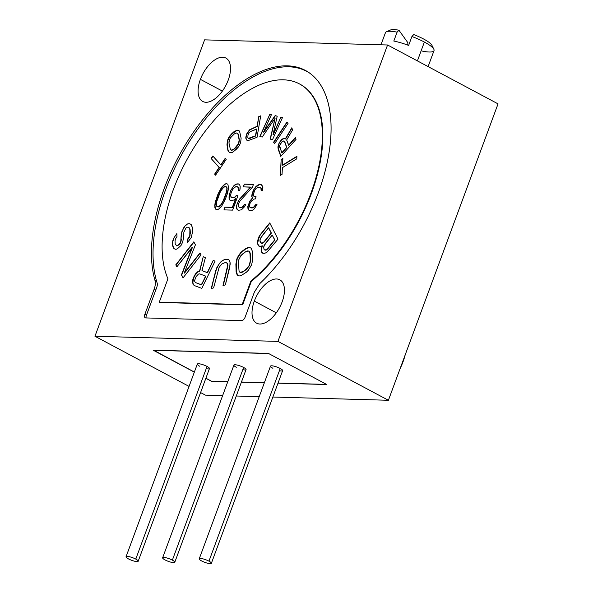 <?xml version="1.0" encoding="UTF-8"?>
<svg xmlns="http://www.w3.org/2000/svg" width="593" height="593" viewBox="0 0 593 593"><rect width="100%" height="100%" fill="white"/><g stroke="black" fill="none" stroke-linecap="round" stroke-linejoin="round"><path stroke-width="0.89" d="M238.379 147.027L239.579 145.1L236.785 148.902L232.419 152.445L229.409 152.66L227.875 150.274L226.971 144.796L227.423 140.6L229.706 136.005L233.946 131.728L237.111 130.119L238.675 130.378L239.579 131.238L241.114 138.243L240.669 142.431L239.579 145.1L240.669 142.431L241.114 138.243L239.579 131.238L238.675 130.378L237.111 130.119L234.191 131.861L229.951 136.138L227.66 140.734L227.215 144.922L227.875 150.274L229.409 152.66L232.419 152.445L238.379 147.027M299.895 84.147A121.535 63.607 118.1 0 0 299.65 84.021A121.535 63.607 118.1 0 1 318.226 171.325A121.535 63.607 118.1 0 1 251.343 281.349L250.861 281.089A121.535 63.607 -61.9 0 0 322.221 130.075A121.535 63.607 -61.9 0 0 241.596 95.102A121.535 63.607 -61.9 0 0 233.62 101.195A121.535 63.607 -61.9 0 0 167.938 278.769L159.265 302.2L242.189 304.528L250.861 281.089L251.343 281.349L242.678 304.787L159.754 302.46L242.678 304.787L159.754 302.46L159.265 302.2L167.938 278.769A121.535 63.607 -61.9 0 1 233.62 101.195A121.535 63.607 -61.9 0 1 241.596 95.102A121.535 63.607 -61.9 0 1 299.413 83.887L299.895 84.147A121.535 63.607 118.1 0 1 318.167 171.562A121.535 63.607 118.1 0 1 251.343 281.349L242.678 304.787L242.189 304.528L250.861 281.089A121.535 63.607 -61.9 0 0 317.678 171.303A121.535 63.607 -61.9 0 0 299.413 83.887M261.595 247.051L262.18 245.761L261.246 246.362L259.408 246.384L258.504 245.821L257.481 242.581L257.918 239.787L258.911 236.874L260.638 234.176L269.748 222.901L277.984 239.149L266.791 252.433L264.745 253.27L262.907 253.3L262.002 252.729L261.157 249.846L262.18 245.761L261.595 247.051L261.305 251.35L262.002 252.729L262.907 253.3L264.745 253.27L266.791 252.433L277.984 239.149L269.748 222.901L260.638 234.176L258.163 239.92L257.629 244.086L259.408 246.384L262.425 245.895L261.157 249.846L261.305 251.35L261.595 247.051M252.766 259.304L251.647 264.737L248.408 270.2L246.34 272.239L240.914 275.715L239.216 275.938L237.489 275.159L236.11 271.557L236.229 261.216L237 258.592L240.247 253.129L242.307 251.098L247.741 247.615L249.438 247.4L251.158 248.178L252.544 251.773L252.766 259.304L252.544 251.773L251.158 248.178L249.438 247.4L247.985 247.748L245.887 248.778L240.484 253.263L237.244 258.726L236.474 261.343L236.355 271.69L236.6 273.758L237.489 275.159L239.216 275.938L240.914 275.715L246.34 272.239L248.408 270.2L251.647 264.737L252.766 259.304M216.897 267.428L220.418 262.165L224.384 259.519L227.749 259.208L229.031 259.979L230.01 261.913L229.876 266.857L225.347 284.914L223.005 285.515L227.719 265.219L227.616 263.803L226.489 262.803L225.073 262.617L221.797 263.996L219.106 267.406L213.606 287.901L211.256 288.494L216.897 267.428L220.418 262.165L224.384 259.519L227.749 259.208L229.031 259.979L230.01 261.913L230.21 264.041L225.347 284.914L223.005 285.515L227.719 265.219L227.371 263.67L226.489 262.803L225.073 262.617L221.797 263.996L219.106 267.406L213.606 287.901L211.256 288.494L215.778 270.445L211.553 288.42L215.778 270.445L218.513 265.027L217.149 267.554M201.976 270.608L207.268 272.602L213.206 260.438L215.074 261.142L201.79 288.368L194.319 285.552L193.044 284.388L192.643 282.179L192.836 279.511L194.504 275.337L197.728 271.75L199.544 271.068L203.243 256.687L205.423 257.51L201.976 270.608L207.513 272.736L201.976 270.608L205.423 257.51L203.243 256.687L199.789 271.194L197.973 271.883L194.749 275.471L193.081 279.637L192.888 282.305L193.044 284.388L194.319 285.552L201.79 288.368L215.074 261.142L213.206 260.438L207.513 272.736L213.206 260.438L207.513 272.736L201.976 270.608M184.26 272.98L199.96 252.929L201.049 254.886L183.052 277.865L181.414 274.937L192.199 247.237L176.877 266.798L175.787 264.841L193.785 241.855L195.423 244.79L184.26 272.98L199.96 252.929L201.049 254.886L183.052 277.865L181.414 274.937L192.443 247.363L181.414 274.937L183.148 277.739L181.658 275.07L192.443 247.363L176.877 266.798L175.787 264.841L193.785 241.855L195.423 244.79L184.26 272.98M176.847 233.59L177.003 236.488L175.38 239.246L175.031 241.017L175.187 243.916L176.618 245.836L177.915 245.339L180.013 243.226L180.783 241.129L181.273 233.709L183.615 227.882L185.261 225.614L187.388 223.984L189.137 223.643L190.939 224.273L191.895 225.548L192.651 231.5L191.213 237.637L187.492 242.507L187.336 239.609L189.782 235.718L189.901 229.595L189.367 227.994L188.448 227.208L187.129 227.201L185.846 228.186L183.852 232.226L183.682 237.385L182.614 242.233L181.021 245.472L177.648 248.563L175.921 249.386L174.12 248.756L172.637 245.873L172.808 240.714L173.979 237.808L176.847 233.59L177.003 236.488L175.38 239.246L175.031 241.017L175.187 243.916L176.862 245.962L179.012 244.813L180.257 243.352L179.012 244.813L181.028 241.255L180.257 243.352L181.376 239.476L181.028 241.255L181.273 233.709L181.221 236.577L182.021 231.122L181.517 233.835L182.021 231.122L185.261 225.614L183.86 228.016L185.261 225.614L187.388 223.984L185.505 225.748L187.388 223.984L189.137 223.643L187.633 224.11L189.137 223.643L190.939 224.273L192.443 227.638L192.651 231.5L191.213 237.637L187.492 242.507L187.336 239.609L187.714 242.27L187.336 239.609L188.826 238.275L187.581 239.735L190.027 235.851L188.826 238.275L190.027 235.851L190.138 229.728L190.346 233.59L189.612 228.12L190.138 229.728L189.612 228.12L188.448 227.208L189.612 228.12L188.448 227.208L187.129 227.201L185.846 228.186L183.852 232.226L183.682 237.385L182.614 242.233L181.021 245.472L177.648 248.563L175.921 249.386L174.12 248.756L173.163 247.481L172.511 243.456L172.637 245.873L173.408 247.607L172.511 243.456L172.808 240.714L172.756 243.59L172.808 240.714L173.979 237.808L173.052 240.847L173.979 237.808L176.847 233.59M280.319 175.439L281.156 159.502L282.868 158.45L282.52 165.158L296.908 156.307L296.782 158.828L282.387 167.678L282.038 174.386L280.319 175.439L281.156 159.502L280.578 175.276L281.156 159.502L282.868 158.45L282.52 165.158L296.908 156.307L296.782 158.828L282.387 167.678L282.038 174.386L280.319 175.439M286.656 139.963L288.539 145.159L295.351 137.576L296.011 139.407L280.771 156.382L278.117 149.043L278.413 144.848L279.385 142.49L281.542 139.659L284.255 138.347L285.344 138.851L291.808 127.791L292.579 129.934L286.656 139.963L288.784 145.285L295.351 137.576L296.011 139.407L280.771 156.382L278.117 149.043L278.132 147.286L278.117 149.043L280.912 156.218L277.887 147.153L278.413 144.848L278.132 147.286L279.385 142.49L278.658 144.981L279.385 142.49L281.542 139.659L280.489 141.23L282.624 138.881L281.786 139.785L284.255 138.347L282.868 139.007L284.255 138.347L285.589 138.977L284.499 138.48L285.589 138.977L291.808 127.791L292.579 129.934L286.656 139.963M273.581 142.276L286.93 122.091L288.065 123.314L274.715 143.499L273.581 142.276L286.93 122.091L288.065 123.314L274.715 143.499L273.581 142.276M271.416 114.679L263.544 132.143L275.115 115.628L277.22 116.176L273.039 134.596L280.919 117.125L282.498 117.533L272.491 139.726L270.119 139.118L275.1 118.259L262.202 137.072L259.83 136.457L269.837 114.271L271.416 114.679L263.544 132.143L275.352 115.761L263.781 132.276L275.115 115.628L277.22 116.176L273.039 134.596L280.919 117.125L273.284 134.73L280.919 117.125L282.498 117.533L272.491 139.726L270.119 139.118L275.1 118.259L270.378 139.185L275.1 118.259L262.202 137.072L259.83 136.457L269.837 114.271L260.097 136.531L269.837 114.271L271.416 114.679M245.873 138.532L246.651 133.974L249.49 129.823L257.103 126.25L258.733 116.658L260.698 115.85L257.043 137.317L247.622 140.786L246.547 139.955L245.784 137.302L246.547 139.955L247.622 140.786L257.043 137.317L260.698 115.85L258.733 116.658L257.347 126.383L249.735 129.956L246.896 134.1L245.784 137.302L246.651 133.974L249.49 129.823L257.347 126.383L258.733 116.658L257.347 126.383L249.735 129.956L246.896 134.1L245.873 138.532M226.215 159.295L215.57 175.187L214.622 174.127L219.106 167.434L211.123 158.494L212.805 155.989L220.789 164.921L225.266 158.227L226.215 159.295L215.57 175.187L214.622 174.127L219.351 167.56L214.622 174.127L215.63 175.105L214.866 174.253L219.351 167.56L211.123 158.494L219.351 167.56L211.123 158.494L212.805 155.989L221.026 165.054L225.266 158.227L226.215 159.295M254.115 188.856L256.413 186.113L259.067 184.505L261.098 184.564L261.913 185.149L262.877 187.418L262.766 189.093L262.402 190.768L261.135 190.731L260.89 187.922L258.296 187.292L256.102 188.352L254.516 190.546L253.381 195.001L253.737 196.135L256.072 196.757L255.249 198.981L254.234 198.951L251.38 201.116L250.046 203.325L249.527 206.112L249.883 207.246L251.966 207.861L253.448 207.342L255.746 204.607L257.021 204.637L254.1 209.047L252.67 210.13L250.179 210.619L248.6 210.011L247.8 206.623L249.853 201.071L252.611 197.788L251.751 196.639L251.855 194.964L254.115 188.856L255.479 187.329L254.115 188.856L251.751 196.639L252.855 197.914L250.09 201.205L248.037 206.757L247.993 208.877L248.6 210.011L250.683 210.634L252.67 210.13L254.1 209.047L257.021 204.637L255.746 204.607L254.864 206.386L252.21 207.995L250.95 207.832L253.685 207.476L255.991 204.733L253.448 207.342L251.966 207.861L249.883 207.246L249.527 206.112L250.046 203.325L251.38 201.116L254.234 198.951L255.249 198.981L256.072 196.757L253.737 196.135L255.301 196.861L253.737 196.135L253.381 195.001L254.516 190.546L256.102 188.352L258.296 187.292L260.89 187.922L261.431 188.618L261.394 190.738L261.128 188.055L259.823 187.329L261.431 188.618L261.135 190.731L262.402 190.768L262.766 189.093L262.521 186.284L261.098 184.564L259.067 184.505L255.235 187.203L257.844 185.031L259.311 184.638L255.479 187.329L253.241 190.509L251.855 194.964L251.988 196.772L252.418 192.732L254.115 188.856M253.463 184.349L252.44 187.121L240.18 200.805L238.846 203.006L238.327 205.801L238.682 206.927L240.765 207.55L242.248 207.031L244.546 204.288L245.821 204.326L244.739 206.542L241.477 209.811L238.468 210.293L237.148 209.692L236.34 206.305L238.393 200.753L250.402 187.069L243.278 186.869L244.301 184.089L253.463 184.349L252.44 187.121L240.18 200.805L238.846 203.006L238.327 205.801L238.682 206.927L239.995 207.654L242.493 207.157L241.01 207.676L243.664 206.067L242.493 207.157L244.546 204.288L243.664 206.067L244.546 204.288L245.821 204.326L244.739 206.542L241.477 209.811L238.468 210.293L237.148 209.692L236.34 206.305L236.54 208.551L237.378 209.796L236.34 206.305L238.393 200.753L237.563 203.095L239.52 199.1L238.638 200.879L239.52 199.1L250.646 187.195L239.765 199.233L250.646 187.195L243.278 186.869L244.301 184.089L243.56 186.877L244.301 184.089L253.463 184.349M234.539 197.276L236.17 195.646L237.956 195.69L232.612 210.122L223.961 209.885L224.984 207.105L232.367 207.313L235.651 198.433L233.768 200.063L230.759 200.538L229.691 199.945L229.039 198.247L229.091 196.001L230.432 190.998L233.553 186.032L235.443 184.401L238.445 183.926L239.513 184.519L240.172 186.217L240.113 188.463L239.802 190.694L238.275 190.649L238.23 187.284L235.895 186.662L234.672 187.188L232.367 189.93L231.092 192.695L230.618 196.046L231.789 197.766L234.539 197.276L236.414 195.772L234.784 197.41L232.033 197.892L234.784 197.41L236.17 195.646L237.956 195.69L232.612 210.122L223.961 209.885L224.984 207.105L224.25 209.892L224.984 207.105L232.612 207.446L225.229 207.239L232.612 207.446L235.895 198.559L232.612 207.446L235.895 198.559L233.768 200.063L230.759 200.538L229.691 199.945L230.759 200.538L229.936 200.078L229.039 198.247L229.936 200.078L229.039 198.247L229.091 196.001L229.276 198.373L229.61 193.214L229.335 196.135L230.432 190.998L229.854 193.348L230.432 190.998L233.553 186.032L232.211 188.359L233.553 186.032L236.918 183.882L235.688 184.534L236.918 183.882L238.445 183.926L239.513 184.519L240.172 186.217L239.802 190.694L238.275 190.649L238.831 188.552L238.534 190.657L238.475 187.418L238.831 188.552L237.667 186.832L238.475 187.418L237.422 186.706L235.895 186.662L233.494 188.278L231.5 191.583L230.729 194.371L230.974 197.18L231.789 197.766L234.539 197.276M227.163 194.267L225.318 199.263L221.834 205.897L218.565 209.173L216.83 209.685L215.511 209.084L214.71 205.697L215.378 201.79L218.002 194.007L221.486 187.381L224.754 184.104L226.482 183.593L227.808 184.193L228.609 187.581L227.934 191.487L227.163 194.267L228.609 187.581L227.808 184.193L226.726 183.719L224.992 184.238L221.73 187.507L218.246 194.141L216.393 199.137L214.948 205.83L215.511 209.084L216.83 209.685L218.565 209.173L221.834 205.897L225.318 199.263L227.163 194.267M156.722 287.457L146.33 315.558A3.239 1.69 -61.9 0 0 146.174 317.93A3.239 1.69 -61.9 0 1 146.33 315.558L156.722 287.457A6.471 3.388 -61.9 0 0 157.138 282.994A6.471 3.388 118.1 0 1 156.722 287.457M306.714 71.36A136.034 71.19 -61.9 0 1 309.768 73.176A136.034 71.19 -61.9 0 0 234.531 89.543A136.034 71.19 -61.9 0 0 225.963 96.941A136.034 71.19 -61.9 0 0 157.138 282.994A136.034 71.19 -61.9 0 1 225.963 96.941A136.034 71.19 -61.9 0 1 234.531 89.543A136.034 71.19 -61.9 0 1 306.714 71.36L308.612 72.368M308.397 72.309A136.034 71.19 118.1 0 1 308.834 72.516A136.034 71.19 -61.9 0 0 308.397 72.309M259.904 283.491A136.227 71.293 -61.9 0 0 327.247 162.208A136.227 71.293 -61.9 0 0 305.358 70.411A136.227 71.293 -61.9 0 0 231.07 90.247A136.227 71.293 -61.9 0 0 222.597 97.786A136.227 71.293 -61.9 0 0 155.003 280.511L156.648 281.393L155.003 280.519A136.227 71.293 118.1 0 1 222.597 97.786A136.227 71.293 118.1 0 1 231.07 90.247A136.227 71.293 118.1 0 1 329.901 111.766A136.227 71.293 118.1 0 1 259.904 283.491M154.136 289.236A12.942 6.775 -61.9 0 0 155.003 280.511A12.942 6.775 -61.9 0 1 154.136 289.236M155.744 290.118L154.128 289.258L155.744 290.118M277.932 341.39L387.57 44.986L204.6 39.857L94.962 336.261L277.932 341.39L387.57 44.986L498.038 103.871L388.4 400.275L277.932 341.39L388.4 400.275L498.038 103.871L387.57 44.986L204.6 39.857L94.962 336.261L277.932 341.39M259.927 283.469L254.397 292.067L245.131 317.114A3.884 2.031 118.1 0 1 241.618 320.605L145.745 317.922A3.884 2.031 118.1 0 1 144.862 314.297L154.128 289.258L144.862 314.297A3.884 2.031 -61.9 0 0 145.233 317.789A3.884 2.031 -61.9 0 0 145.745 317.922L241.618 320.605A3.884 2.031 -61.9 0 0 245.131 317.114L254.397 292.067L259.927 283.469M227.66 81.552A24.595 12.868 118.1 0 1 205.541 102.255A24.595 12.868 118.1 0 1 200.397 79.358A24.595 12.868 118.1 0 1 200.953 77.95A24.595 12.868 118.1 0 1 223.072 57.247A24.595 12.868 118.1 0 1 228.209 80.144A24.595 12.868 118.1 0 1 227.66 81.552A24.595 12.868 -61.9 0 0 228.209 80.144A24.595 12.868 -61.9 0 0 225.874 58.047A24.595 12.868 -61.9 0 0 200.953 77.95A24.595 12.868 -61.9 0 0 200.397 79.358L222.382 91.077L200.397 79.358A24.595 12.868 -61.9 0 0 202.739 101.455A24.595 12.868 -61.9 0 0 227.66 81.552M281.579 303.297A24.595 12.868 118.1 0 1 259.46 324A24.595 12.868 118.1 0 1 254.323 301.103A24.595 12.868 118.1 0 1 254.871 299.695A24.595 12.868 118.1 0 1 276.99 278.992A24.595 12.868 118.1 0 1 282.135 301.889A24.595 12.868 118.1 0 1 281.579 303.297A24.595 12.868 -61.9 0 0 282.135 301.889A24.595 12.868 -61.9 0 0 279.792 279.792A24.595 12.868 -61.9 0 0 254.871 299.695A24.595 12.868 -61.9 0 0 254.323 301.103L276.301 312.822L254.323 301.103A24.595 12.868 -61.9 0 0 256.658 323.2A24.595 12.868 -61.9 0 0 281.579 303.297M205.43 395.146L222.62 395.627L205.43 395.146L200.582 392.559L205.43 395.146M236.281 396.013L259.215 396.658L236.281 396.013M272.869 397.036L388.4 400.275L272.869 397.036M189.056 386.414L94.962 336.261L189.056 386.414M326.81 384.538L268.414 353.413L153.142 350.181L194.334 372.137L153.142 350.181L268.414 353.413L326.81 384.538L277.998 383.174L326.81 384.538M205.86 378.282L211.538 381.306L227.749 381.766L211.538 381.306L205.86 378.282M241.403 382.144L264.337 382.789L241.403 382.144M326.409 384.331L268.503 353.458L326.409 384.331M211.479 381.188L227.794 381.64L211.479 381.188L205.89 378.208L211.479 381.188M241.447 382.025L264.389 382.67L241.447 382.025M278.043 383.048L326.38 384.405L278.043 383.048M194.363 372.063L153.617 350.196L268.473 353.539L153.565 350.315L194.363 372.063M206.231 368.638A6.471 1.386 -159.7 0 0 207.039 366.437A6.471 1.386 -159.7 0 0 206.416 366.118A6.471 1.386 -159.7 0 0 198.299 363.739A6.471 1.386 -159.7 0 0 199.722 366.229M242.819 369.661A6.471 1.386 -159.7 0 0 243.634 367.46A6.471 1.386 -159.7 0 0 243.011 367.141A6.471 1.386 -159.7 0 0 234.895 364.762A6.471 1.386 -159.7 0 0 236.318 367.26M279.414 370.692A6.471 1.386 -159.7 0 0 280.23 368.49A6.471 1.386 -159.7 0 0 279.599 368.171A6.471 1.386 -159.7 0 0 271.483 365.792A6.471 1.386 -159.7 0 0 272.906 368.283M126.042 556.753L197.313 364.087A6.471 1.386 20.3 0 1 206.416 366.118A6.471 1.386 20.3 0 1 207.039 366.437L135.775 559.095A6.471 1.386 -159.7 0 0 135.145 558.776A6.471 1.386 -159.7 0 0 126.042 556.753A6.471 1.386 -159.7 0 0 128.451 558.895A6.471 1.386 -159.7 0 0 129.081 559.214A6.471 1.386 -159.7 0 0 138.184 561.245A6.471 1.386 -159.7 0 0 135.775 559.095L207.039 366.437A6.471 1.386 20.3 0 1 209.455 368.579L138.184 561.245M135.775 559.095A6.471 1.386 20.3 0 1 137.198 561.593A6.471 1.386 20.3 0 1 129.081 559.214A6.471 1.386 20.3 0 1 128.451 558.895A6.471 1.386 20.3 0 1 127.028 556.397A6.471 1.386 20.3 0 1 135.145 558.776A6.471 1.386 20.3 0 1 135.775 559.095M162.638 557.776L233.909 365.118A6.471 1.386 20.3 0 1 243.011 367.141A6.471 1.386 20.3 0 1 243.634 367.46L172.37 560.126A6.471 1.386 -159.7 0 0 171.74 559.807A6.471 1.386 -159.7 0 0 162.638 557.776A6.471 1.386 -159.7 0 0 165.047 559.918A6.471 1.386 -159.7 0 0 165.677 560.237A6.471 1.386 -159.7 0 0 174.779 562.268A6.471 1.386 -159.7 0 0 172.37 560.126L243.634 367.46A6.471 1.386 20.3 0 1 246.043 369.602L174.779 562.268M172.37 560.126A6.471 1.386 20.3 0 1 173.793 562.616A6.471 1.386 20.3 0 1 165.677 560.237A6.471 1.386 20.3 0 1 165.047 559.918A6.471 1.386 20.3 0 1 163.624 557.427A6.471 1.386 20.3 0 1 171.74 559.807A6.471 1.386 20.3 0 1 172.37 560.126M199.233 558.806L270.497 366.14A6.471 1.386 20.3 0 1 279.599 368.171A6.471 1.386 20.3 0 1 280.23 368.49L208.958 561.148A6.471 1.386 -159.7 0 0 208.336 560.83A6.471 1.386 -159.7 0 0 199.233 558.806A6.471 1.386 -159.7 0 0 201.642 560.948A6.471 1.386 -159.7 0 0 202.265 561.267A6.471 1.386 -159.7 0 0 211.367 563.291A6.471 1.386 -159.7 0 0 208.958 561.148L280.23 368.49A6.471 1.386 20.3 0 1 282.639 370.632L211.367 563.291M208.958 561.148A6.471 1.386 20.3 0 1 210.382 563.646A6.471 1.386 20.3 0 1 202.265 561.267A6.471 1.386 20.3 0 1 201.642 560.948A6.471 1.386 20.3 0 1 200.219 558.45A6.471 1.386 20.3 0 1 208.336 560.83A6.471 1.386 20.3 0 1 208.958 561.148M380.965 44.801L385.465 32.652A25.884 5.559 20.3 0 1 397.102 32.148L393.811 41.043A25.884 5.559 20.3 0 1 408.636 45.409L411.927 36.514A25.884 5.559 20.3 0 1 423.128 41.391A25.884 5.559 20.3 0 1 424.38 42.044L417.405 60.894L424.38 42.044A25.884 5.559 20.3 0 1 434.017 50.613L428.109 66.594M389.527 31.251A22.653 4.863 20.3 0 1 398.926 30.206L397.102 32.148A25.884 5.559 -159.7 0 0 386.48 31.725L390.483 29.998A22.653 4.863 20.3 0 1 398.926 30.206L397.102 32.148L393.811 41.043A25.884 5.559 20.3 0 1 408.636 45.409L411.927 36.514L413.751 34.572A22.653 4.863 20.3 0 1 431.845 46.906M422.379 51.117A25.884 5.559 -159.7 0 0 433.846 49.249A25.884 5.559 -159.7 0 0 424.38 42.044A25.884 5.559 -159.7 0 0 423.128 41.391A25.884 5.559 -159.7 0 0 411.927 36.514L413.751 34.572A22.653 4.863 20.3 0 1 431.934 45.335L433.846 49.249M407.71 45.068L407.917 42.77L407.71 45.068M398.926 30.206L407.917 42.77L398.926 30.206M402.691 361.626L403.025 361.804A40.45 21.17 118.1 0 1 400.105 368.631A40.45 21.17 -61.9 0 0 403.025 361.804L402.691 361.626M405.167 354.948A40.45 21.17 118.1 0 1 403.84 359.477A40.45 21.17 118.1 0 1 403.025 361.804A40.45 21.17 -61.9 0 0 403.84 359.477A40.45 21.17 -61.9 0 0 405.167 354.948M146.478 315.157L144.862 314.297L146.478 315.157M259.445 246.384L258.504 245.821L257.481 242.581L258.911 236.874L260.638 234.176L259.156 237L257.725 242.715L257.866 244.22L259.445 246.384M269.889 223.168L260.883 234.309L269.889 223.168M262.944 253.3L262.002 252.729L261.543 251.476L262.944 253.3M274.893 240.024L267.68 248.949L266.361 250.016L265.012 250.135L267.436 248.823L274.893 240.024L267.436 248.823L274.648 239.891L272.202 235.058L264.982 243.982L263.611 247.37L264.107 249.564L265.256 250.261L267.68 248.949L265.012 250.135L264.107 249.564L263.611 247.37L264.018 245.739L272.202 235.058L274.893 240.024M268.77 227.927L271.394 233.108L264.174 242.04L261.75 243.352L263.937 241.907L271.149 232.982L268.525 227.794L260.342 238.475L259.934 240.106L260.601 242.656L261.513 243.219L262.617 242.974L263.937 241.907L271.394 233.108L268.77 227.927M260.082 241.618L261.75 243.352L262.862 243.1L271.394 233.108L268.525 227.794L261.305 236.726L259.934 240.106L260.082 241.618M237.719 275.256L236.6 273.758L236.11 271.557L235.888 264.033L237 258.592L238.608 255.361L242.307 251.098L245.643 248.645L249.438 247.4L245.887 248.778L242.552 251.232L238.853 255.494L237.244 258.726L236.133 264.159L236.355 271.69L237.719 275.256M251.18 248.208L249.675 247.526L251.18 248.208M246.495 269.355L243.16 271.809L241.484 272.528L239.957 272.313L242.922 271.676L246.251 269.222L243.16 271.809L247.904 267.495L249.119 265.575L250.268 261.142L250.046 253.611L248.689 251.017L245.732 251.662L240.751 255.835L238.742 259.875L238.386 262.195L239.083 271.424L240.202 272.446L243.16 271.809L239.957 272.313L239.083 271.424L238.386 262.195L238.742 259.875L240.751 255.835L242.404 254.108L245.732 251.662L247.414 250.935L248.934 251.15L250.29 253.745L250.513 261.276L249.364 265.701L246.251 269.222L249.119 265.575L250.268 261.142L250.29 253.745L249.809 252.04L248.689 251.017L249.809 252.04L250.29 253.745L250.513 261.276L249.364 265.701L246.495 269.355M220.418 262.165L218.513 265.027L220.418 262.165M222.279 260.601L220.663 262.291L222.279 260.601M224.384 259.519L222.523 260.735L224.384 259.519M225.933 259.134L224.621 259.652L225.933 259.134M227.971 259.341L226.192 259.252L227.971 259.341M227.527 267.45L223.294 285.441L227.527 267.45M227.719 265.219L227.771 267.584L227.719 265.219M227.616 263.803L227.964 265.353L227.616 263.803L226.489 262.803L227.616 263.803M215.059 261.179L213.45 260.572L215.059 261.179M194.489 285.618L193.044 284.388L192.643 282.179L193.377 277.657L195.668 273.721L197.728 271.75L199.789 271.194L203.243 256.687L199.789 271.194L197.973 271.883L195.912 273.847L193.622 277.783L192.888 282.305L193.281 284.514L194.489 285.618M205.415 257.54L203.488 256.821L205.415 257.54M205.815 276.212L201.576 284.899L195.416 282.535L201.338 284.766L205.815 276.212L201.576 284.899L205.578 276.079L199.656 273.847L205.815 276.212M199.656 273.847L198.44 274.077L196.09 276.62L194.712 280.215L194.763 281.608L195.416 282.535L201.576 284.899L195.66 282.668L194.763 281.608L194.712 280.215L196.09 276.62L198.44 274.077L199.656 273.847M200.108 253.189L184.505 273.114L200.108 253.189M176.973 266.665L175.787 264.841L176.973 266.665M193.933 242.114L176.032 264.975L193.933 242.114M190.983 224.332L189.382 223.776L190.983 224.332M174.32 248.83L173.408 247.607L174.32 248.83M176.87 233.983L175.839 235.184L176.87 233.983M282.854 158.739L281.401 159.636L282.854 158.739M282.765 165.291L296.893 156.596L282.765 165.291M295.455 137.858L288.784 145.285L295.455 137.858M291.926 128.132L285.589 138.977L291.926 128.132M284.736 141.645L286.834 147.449L281.971 152.868L286.834 147.449L284.736 141.645L286.597 147.323L284.492 141.519L283.832 140.964L282.965 141.075L280.904 142.935L279.622 145.656L281.727 152.742L286.834 147.449L281.971 152.868L279.629 146.931L279.622 145.656L281.883 141.853L283.832 140.964L284.736 141.645M287.123 122.299L273.825 142.409L274.767 143.424L273.825 142.409L287.123 122.299M277.205 116.235L275.352 115.761L277.205 116.235M282.476 117.592L281.156 117.258L282.476 117.592M271.394 114.738L270.082 114.397L271.394 114.738M260.661 116.095L258.978 116.791L260.661 116.095M247.689 140.778L246.547 139.955L246.117 138.666L247.689 140.778M256.88 129.126L255.709 135.975L249.49 138.547L248.341 138.369L255.464 135.841L256.636 128.992L255.709 135.975L256.636 128.992L250.409 131.564L256.88 129.126M250.409 131.564L249.349 132.424L247.978 135.115L247.837 137.724L248.341 138.369L255.709 135.975L248.586 138.495L247.837 137.724L247.978 135.115L249.349 132.424L250.409 131.564M229.543 152.683L227.875 150.274L226.971 144.796L227.423 140.6L228.505 137.939L231.3 134.137L233.946 131.728L237.111 130.119L231.544 134.27L228.742 138.073L227.66 140.734L227.215 144.922L228.12 150.4L229.543 152.683M238.786 130.49L237.356 130.252L238.786 130.49M236.666 146.834L234.02 149.243L232.634 150.081L231.277 150.125L233.775 149.11L236.422 146.708L234.02 149.243L238.556 143.506L239.127 140.044L238.223 134.567L236.807 132.914L234.309 133.922L230.403 137.895L229.528 139.533L228.957 142.987L230.432 149.629L231.277 150.125L234.02 149.243L231.522 150.251L230.432 149.629L228.957 142.987L229.046 141.23L230.403 137.895L231.663 136.331L234.309 133.922L236.807 132.914L237.897 133.536L238.468 134.7L239.372 140.178L238.801 143.639L236.422 146.708L238.556 143.506L239.127 140.044L238.468 134.7L237.897 133.536L236.807 132.914L237.897 133.536L238.468 134.7L239.372 140.178L238.801 143.639L236.666 146.834M212.998 156.196L211.367 158.627L212.998 156.196M225.459 158.442L221.026 165.054L225.459 158.442M261.276 184.69L259.311 184.638L261.276 184.69M256.028 196.883L255.301 196.861L256.028 196.883M256.962 204.763L255.991 204.733L256.962 204.763M248.823 210.1L247.993 208.877L247.8 206.623L249.853 201.071L252.855 197.914L251.988 196.772L252.855 197.914L250.09 201.205L248.037 206.757L248.823 210.1M245.761 204.444L244.79 204.422L245.761 204.444M253.419 184.467L244.546 184.223L253.419 184.467M237.912 195.816L236.414 195.772L237.912 195.816M238.682 184.06L237.163 184.015L238.682 184.06M215.748 209.188L214.851 207.387L215.022 203.466L218.002 194.007L221.486 187.381L224.754 184.104L226.482 183.593L227.808 184.193L226.726 183.719L224.992 184.238L223.109 185.861L220.396 189.716L218.246 194.141L215.259 203.592L214.948 205.83L215.748 209.188M224.495 198.803L220.759 205.43L219.58 206.52L217.861 206.905L220.514 205.297L224.495 198.803L222.76 201.998L226.667 191.45L226.874 188.092L226.526 186.958L225.459 186.365L222.805 187.974L220.552 191.28L216.653 201.828L216.438 205.185L216.793 206.32L217.861 206.905L220.514 205.297L223.005 202.124L219.58 206.52L218.105 207.039L216.793 206.32L216.438 205.185L216.653 201.828L219.069 194.6L220.552 191.28L223.976 186.884L225.459 186.365L226.771 187.091L227.119 188.218L226.904 191.576L224.25 198.67L226.667 191.45L227.119 188.218L226.771 187.091L225.459 186.365L226.771 187.091L227.119 188.218L226.904 191.576L224.495 198.803"/></g></svg>
